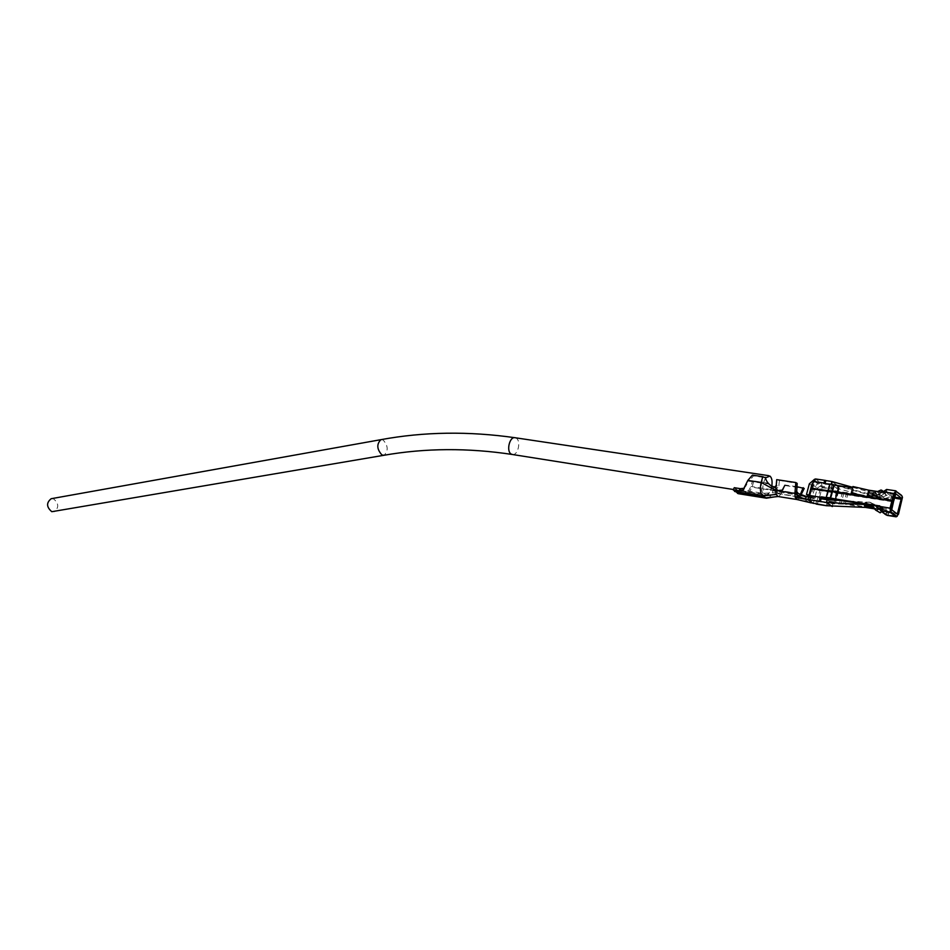 <?xml version="1.0" encoding="UTF-8"?>
<svg xmlns="http://www.w3.org/2000/svg" width="950" height="950" viewBox="0 0 950 950"><rect width="100%" height="100%" fill="white"/><g stroke="black" fill="none" stroke-linecap="round" stroke-linejoin="round"><path stroke-width="0.71" stroke-dasharray="4.75 3.56" d="M876.304 493.952L872.694 494.261L870.01 493.383L876.339 494L877.61 493.371L876.339 494M877.752 495.888L876.007 496.565L867.896 495.437L874.511 498.358L879.783 497.147M871.613 496.327L877.551 495.651C881.351 494.665 882.134 495.164 879.89 497.159L874.511 498.358L869.808 496.779L876.244 498.275L874.059 498.192M852.72 487.326L872.207 492.777L868.027 492.1L874.19 495.401L878.881 494.356L879.273 493.394L877.61 493.371L877.693 492.456L872.587 493.062L872.694 494.261M868.027 492.1L874.641 495.484L879.985 494.238L880.686 492.504L877.693 492.456M877.551 495.651L871.186 495.449L872.207 492.777L877.634 491.506M876.731 493.786L875.306 492.551L876.292 495.033L871.957 495.615L831.559 484.31M879.332 497.361L880.068 497.931L875.152 498.477L876.161 495.817L837.912 485.782L836.914 488.395L875.152 498.477L879.89 497.159M870.342 493.869L875.959 495.662L878.061 494.808M877.23 495.746L876.292 495.033L882.645 492.219L886.207 494.986L880.068 497.931L879.082 495.461L874.19 495.401M871.589 505.839L875.211 508.689L871.304 506.196M870.319 505.056L868.229 504.735M871.744 505.994L875.009 508.44L873.252 507.561M876.684 505.863L871.411 503.464L867.908 503.809L866.091 502.455L869.238 502.075L875.271 505.044C878.073 507.918 878.774 508.452 877.373 506.635L875.021 505.056L877.693 506.849L875.544 508.844L873.466 507.787M875.947 509.473L874.297 507.514M875.461 505.376L873.406 504.984L873.002 507.751M874.819 504.676L869.44 502.004L869.167 504.878M832.093 506.492L832.806 503.809L873.406 504.984L867.255 504.201L864.928 502.455L869.796 502.265L875.271 505.044L869.998 502.289L866.863 502.265L869.998 502.289M761.639 483.111L749.004 481.175L753.552 475.902L763.337 477.375L761.591 483.277C760.784 487.956 761.354 491.304 763.278 493.323L767.742 495.366L771.151 489.772L772.172 486.305L767.648 483.229L771.934 486.733L773.882 487.16L772.991 490.473C771.804 494.558 770.165 497.088 768.075 498.073M763.337 477.375L765.581 477.909C766.579 481.923 769.072 484.832 773.062 486.661M774.143 487.35L776.756 488.739L778.893 485.747L776.518 485.688L777.148 479.976L797.193 483.407M796.706 491.554L796.587 493.169L776.589 490.058L776.756 488.739M776.589 490.058L761.591 483.277M752.4 475.119L753.552 475.902M744.254 488.3L749.004 481.175L747.864 480.403M800.363 494.451L800.636 495.651L800.933 495.057M776.209 485.616L774.191 487.374M766.626 495.461L738.732 491.031L739.777 491.008L739.623 493.644L747.923 494.332L752.091 487.207L753.623 481.579L768.764 483.989M768.704 483.883L767.648 483.229M767.6 483.122L752.495 480.819L753.623 481.579M739.777 491.008L748.089 491.613L750.963 486.459L752.495 480.819M796.991 486.721L784.641 484.939L782.444 489.761L778.157 490.141L779.95 491.851L782.859 490.188L785.199 485.557L804.211 488.466M785.472 484.963L783.418 488.858L782.515 488.965L782.859 490.188L780.959 493.952L772.991 490.473L752.091 487.207M783.418 488.858L779.629 492.266L771.151 489.772M809.673 502.538L799.995 496.945L800.636 495.651L801.752 497.42L801.764 495.983L799.627 495.294L799.924 494.689M880.246 510.649L884.901 514.152L876.066 505.709M832.414 506.516L832.818 503.809L827.509 502.491L828.578 503.251L826.939 505.733M826.31 505.637L827.011 502.966L814.043 500.769L798.226 496.731L799.627 495.294L779.677 492.171M745.94 486.079L744.515 487.397M744.087 488.716L744.539 487.374M738.732 491.031L734.255 487.694M873.798 508.131L886.291 510.138L887.787 511.991L888.238 514.615L887.431 515.351M888.238 514.615L888.796 512.751L887.3 510.91L874.475 508.844M901.942 495.936L901.906 499.759L897.192 516.325M889.722 499.569L892.549 498.346L893.036 496.173L891.991 493.656L891.551 497.562L888.713 498.786L889.722 499.569L848.029 493.228L845.132 504.236L866.21 507.537M888.713 498.786L838.529 491.483L832.366 490.2L831.226 488.241L832.438 488.241L833.423 490.972L848.029 493.228M816.846 501.363L821.002 486.899L832.295 489.226L822.071 487.683L818.366 501.636L816.751 504.117M846.616 492.397L843.707 503.405L870.972 507.692M896.349 513.332L887.787 511.991L888.796 512.751L898.51 514.164M887.846 512.383L887.158 512.204L886.445 514.959M881.541 511.266L882.265 508.499L880.246 506.611M891.646 508.903L880.222 506.504M810.433 500.032L812.582 489.511L837.829 493.371L836.143 499.736M837.829 493.371L893.475 501.873M817.285 500.887L827.509 502.491L829.837 501.232L830.906 501.992L828.578 503.251L818.366 501.636M838.007 491.091L835.739 499.641M835.596 500.211L835.632 502.443L843.707 503.405M838.529 491.483L836.344 499.759M836.214 500.246L835.632 502.443M836.95 491.851L834.053 502.787L845.132 504.236M836.428 491.471L834.053 502.787M843.909 492.919L841.011 503.88M842.496 492.088L840.299 500.377M840.275 500.46L839.586 503.061M829.837 501.232L835.097 502.063M830.906 501.992L833.53 502.407M894.484 498.002L891.551 497.562L892.549 498.346L902.262 499.688M831.226 488.241L831.808 484.916L832.438 488.241M886.587 489.464L886.421 492.587L895.755 493.786M852.934 486.543L869.784 490.984L883.595 493.05L886.113 492.338M851.224 493.323L852.601 487.777M852.364 493.81L853.741 488.585L852.684 487.789M852.91 487.136L851.212 493.549M869.784 490.984L868.098 497.42L866.828 497.171M868.098 497.42L892.252 501.113M895.446 494.297L884.023 491.934M824.98 483.645L839.658 486.471L837.971 492.824L852.055 494.974M839.658 486.471L853.741 488.585M834.456 485.379L832.77 491.72L837.971 492.824M833.494 485.236L831.82 491.577L832.77 491.72M829.682 484.346L830.3 484.441L829.766 484.049M830.3 484.441L828.626 490.782M834.029 485.628L832.354 491.969L831.82 491.577M812.63 488.906L814.542 482.208L824.932 483.633M809.721 495.389L814.506 498.762L817.344 488.11L820.646 485.854L821.358 483.194C818.116 483.051 815.919 484.559 814.756 487.718L811.918 498.358L814.506 498.762M809.471 496.636L811.918 498.358M801.099 495.247L811.775 500.234L810.932 502.894M800.684 496.066L800.339 494.416L800.684 496.066M780.271 491.138L778.608 490.414M774.25 487.397L778.157 490.141M772.481 486.305L774.725 487.219L779.807 491.767M806.467 496.517L796.646 495.627L798.226 496.731M796.646 495.627L796.587 493.169L798.249 493.525M776.578 490.176L778.026 493.727L779.629 492.266M739.623 493.644L738.696 493.762M778.062 496.517L775.271 496.743M778.929 496.327L780.959 493.952L799.995 496.945L797.976 499.332L803.938 500.971M775.639 488.324L777.551 489.571M778.668 493.644L766.08 495.199L738.162 490.77M777.029 492.527L763.278 493.323L735.288 488.894M827.866 491.233L828.483 491.328L826.797 497.669M831.678 492.124L829.991 498.465M832.212 492.516L830.609 498.572M832.627 492.266L830.941 498.619M869.594 505.222L873.264 506.801M867.469 505.067L869.796 505.067M871.91 506.172L874.119 507.336C873.798 506.386 872.112 505.59 869.072 504.949L873.632 507.728M841.082 500.508L871.566 502.443M813.271 503.417L814.043 500.769L808.604 496.957M797.086 499.534L797.976 499.332M811.49 488.728L812.582 489.511M809.436 497.076L811.146 497.349M874.95 498.322L867.291 495.152L874.95 498.322M812.725 488.977L832.354 491.969M815.444 478.942L815.254 481.935L813.164 482.469M822.071 487.683L821.619 483.396L815.967 479.263L814.578 479.239M815.86 503.832L816.572 501.173M831.333 484.274L836.891 488.383L837.912 485.782L832.295 481.603M821.002 486.899L820.919 486.044L836.914 488.395L831.357 484.286M814.542 482.208L814.981 481.733L820.919 486.044M831.986 481.543L837.591 485.711L821.619 483.396M891.278 496.387L886.421 492.587M885.044 498.584L891.171 496.304L890.209 493.81L891.991 493.656L887.134 489.832L885.602 490.176L886.552 492.694L881.196 495.603L885.044 498.584L882.669 497.159M882.277 492.207L879.142 494.131L882.811 496.969L890.209 493.81L885.174 490.426M879.023 494.344L881.196 495.603M886.207 494.986L884.688 492.765L879.082 495.461L878.56 495.069L879.985 494.238M884.688 492.765L881.101 489.974M885.459 493.121L883.405 491.518M879.391 512.893L874.606 507.799M875.758 505.899L873.917 503.987L872.409 505.376M872.444 504.129L867.255 504.201M876.933 506.267L881.6 511.563M881.909 511.278L878.786 508.915M864.928 502.455L869.238 502.075L876.363 505.507M882.265 508.499L887.158 512.204M884.901 514.152L887.039 512.121L882.609 507.763L878.738 504.83L876.054 505.495M880.733 510.186L882.396 508.606L878.738 504.83M879.724 508.262L882.609 507.763M771.828 485.901C770.533 491.791 768.491 494.701 765.676 494.617L765.011 494.309C761.983 490.2 762.173 484.714 765.569 477.874M51.692 498.619L53.556 498.845C58.912 503.488 59.09 507.822 54.114 511.824M876.007 496.565L880.567 496.672M778.893 485.747L779.392 480.724M771.198 489.606L750.963 486.459M748.089 491.613L747.923 494.332M892.394 493.976L901.55 495.342M832.734 490.295L833.803 491.067M885.792 510.008L886.801 510.779M887.561 512.513L897.275 514.045M881.956 508.274L891.717 509.794M881.837 507.989L880.626 509.639M891.812 497.147L893.036 496.173M891.682 496.707L894.698 497.159M885.911 492.373L885.816 489.725M886.825 489.582L896.04 490.948M883.595 493.05L882.574 492.254M868.692 490.77L867.006 497.218M825.004 483.657L826.084 484.441M812.582 484.666L817.344 488.11M745.251 491.874L745.085 494.522M772.041 486.293L773.146 487.053M810.778 496.292L821.37 497.942M810.873 497.159L821.097 498.75M827.403 502.669L828.222 504.141M832.818 503.809L827.165 499.771L832.794 503.809M809.341 483.823L814.756 487.718M814.981 481.733L825.087 483.241M815.694 479.061L825.93 480.581M869.333 496.529L867.006 494.76M515.256 437.76L516.076 438.081C521.277 440.562 518.166 455.383 512.62 454.539M381.354 439.577L383.064 439.945C388.17 445.657 388.514 450.763 384.097 455.252L383.622 455.335M868.633 492.86L875.829 495.437L868.633 492.86M784.641 484.939L782.515 488.965L778.81 490.58L779.95 491.851M833.423 490.972L832.366 490.2M887.3 510.91L886.291 510.138M887.609 512.537L897.322 514.069M886.065 492.314L895.838 493.774M824.731 483.586L825.811 484.369M797.394 496.767L778.026 493.727M777.777 496.458L775.699 496.707M771.934 486.733L770.818 485.973M767.742 495.366L777.516 493.727M774.381 494.071L778.371 493.739M809.4 499.569L797.371 496.755M816.881 501.374L827.058 502.989M814.934 481.709L825.17 483.241M877.194 506.445L876.494 505.626M733.388 489.499L765.676 494.617"/><path stroke-width="1.43" d="M873.252 507.561L871.304 506.196L864.524 505.222L869.594 505.222M869.167 504.878L871.589 505.839M872.409 505.376L871.744 505.994L870.331 505.056L867.469 505.067M873.466 507.787L866.851 506.956L871.91 506.172M795.839 482.541L795.055 491.767L796.706 491.506L797.193 483.407L795.839 482.541L776.696 479.655L776.209 485.616L773.929 487.409L773.062 486.661L774.143 487.35M776.209 485.616L775.806 490.438L761.188 482.446L747.864 480.403L752.4 475.119L762.755 476.674L761.188 482.446C759.751 489.001 760.309 493.513 762.898 495.983L766.46 498.204L775.699 496.707M800.933 495.057L804.211 488.466L796.991 486.721M800.363 494.451L803.189 487.659M765.581 477.909L762.755 476.674M772.813 486.994C768.348 484.156 765.878 480.926 765.403 477.316M796.706 491.506L798.249 493.525L806.467 496.517L805.481 499.094C800.992 497.907 797.929 496.078 796.266 493.608L798.249 493.525M795.197 492.254L796.266 493.608L794.913 493.418L795.055 491.767L796.872 492.005M799.924 494.689L800.256 493.988L801.099 495.247M821.501 496.85L822.581 497.622L821.37 497.942L820.289 497.171L821.501 496.85L826.797 497.669L826.251 497.277L827.937 490.936L831.927 491.542L837.14 492.646L835.454 499.011L879.415 505.887L881.541 511.266L876.292 505.982M882.574 492.029L881.101 489.974L877.634 491.506M825.087 483.241L825.93 480.581L831.986 481.543L831.274 484.239L824.98 483.645M873.002 507.751L826.939 505.733M744.254 488.3L740.276 488.644L744.087 488.716M897.192 516.325L896.004 516.717L890.435 512.489L890.067 508.036L891.896 500.994L893.475 501.873L891.717 509.794L897.322 514.069L901.396 498.168L895.838 493.774L893.617 501.315L892.81 500.686L894.639 493.656L896.456 491.589L901.966 495.971L902.476 497.301L898.51 514.164L896.705 516.254L891.148 512.014L890.827 508.286L892.668 501.244M837.14 492.646L891.896 500.994M887.431 515.351L884.901 514.152M866.21 507.537L874.475 508.844M901.55 495.342L896.456 491.589M870.972 507.692L873.798 508.131M831.927 491.542L830.241 497.907L835.454 499.011M880.246 506.611L822.581 497.622M892.81 500.686L867.053 496.636L868.739 490.188L882.574 492.254L886.587 489.464L895.672 490.806M892.038 500.436L893.879 493.406L896.04 490.948M825.538 480.439L815.444 478.942L813.449 481.412L811.633 488.193L828.626 490.782L828.079 490.39L829.766 484.049L838.969 485.735L837.283 492.1L850.998 494.19L851.224 493.323M838.969 485.735L852.601 487.777M852.067 494.926L852.364 493.81M850.998 494.19L851.948 494.902M868.739 490.188L852.934 486.543L851.212 493.549L866.828 497.171M892.252 501.113L893.617 501.315M867.053 496.636L851.236 492.967M833.756 484.642L832.069 490.996L837.283 492.1M828.079 490.39L832.069 490.996M824.932 483.633L829.682 484.346M813.164 482.469L811.941 484.215L809.079 494.938L809.721 495.389M814.578 479.239L809.341 483.823L806.479 494.534L809.079 494.938M806.479 494.534L809.471 496.636M809.673 502.538L826.31 505.637M774.25 487.397L772.481 486.305M738.696 493.762L733.198 489.879L738.898 490.782L742.924 490.247L743.803 488.882M806.467 496.517L808.604 496.957L807.832 499.617L795.221 497.444L794.913 493.418L775.806 490.438L776.138 494.428L762.898 495.983L734.576 491.471M778.086 496.529L765.724 497.859L737.461 493.347M776.138 494.428L778.062 496.517M772.635 486.305L774.725 487.219M826.251 497.277L830.241 497.907M747.864 480.403L742.924 490.247M738.898 490.782L740.276 488.644L734.255 487.694L733.198 489.879M841.082 500.508L827.165 499.771L826.749 502.491L868.229 504.735M810.932 502.894L803.938 500.971M795.221 497.444L797.086 499.534M813.271 503.417L807.832 499.617L810.433 500.032L809.685 495.52L811.49 488.728L827.866 491.233M821.37 497.942L820.384 501.446L819.648 499.284L820.289 497.171L809.685 495.52M821.097 498.75L827.141 499.759L826.429 502.467L832.414 506.516M832.093 506.492L826.429 502.467L810.16 499.831M808.604 496.957L809.436 497.076M811.633 488.193L812.63 488.906M816.751 504.117L816.133 504.022M813.449 481.412L824.054 482.992L824.469 481.163L825.93 480.581M831.986 481.543L852.72 487.326M831.559 484.31L832.295 481.603M885.174 490.426L882.277 492.207M883.405 491.518L881.897 490.343M875.781 510.197L880.282 512.786L875.781 510.197L871.744 505.994M881.6 511.563L880.282 512.786M878.786 508.915L876.696 510.091M875.758 505.899L878.322 508.582M765.569 477.874L769.951 476.069C771.863 477.779 772.481 481.056 771.828 485.901M383.622 455.335L51.799 511.694C46.419 507.074 46.218 502.752 51.169 498.714L51.692 498.619M866.851 506.956L864.583 506.041L864.524 505.222M880.222 506.504L890.827 508.286M881.232 511.029L891.148 512.014M886.849 515.256L896.705 516.254M896.349 513.332L897.703 513.546M894.484 498.002L901.467 499.059M880.068 506.576L879.035 505.792M894.698 497.159L901.396 498.168M884.023 491.934L894.639 493.656M811.941 484.215L812.582 484.666M820.954 498.322L819.648 499.284M824.921 483.372L824.469 481.163M881.541 511.266L886.445 514.959M512.62 454.539L511.397 454.171C505.899 451.642 509.604 435.967 515.256 437.76C468.825 431.086 424.032 431.716 380.879 439.672L381.354 439.577M733.388 489.499L512.145 454.456C468.017 447.794 425.339 448.056 384.097 455.252L381.959 454.979C376.841 449.303 376.473 444.196 380.879 439.672L51.169 498.714M887.062 515.375L896.218 516.824M879.415 505.887L880.211 506.492M766.46 498.204L738.209 493.679M796.824 499.498L777.765 496.47M796.789 499.486L808.83 502.312M816.359 504.129L826.536 505.744M885.887 514.793L881.066 511.159M515.256 437.76L768.811 475.677"/></g></svg>

